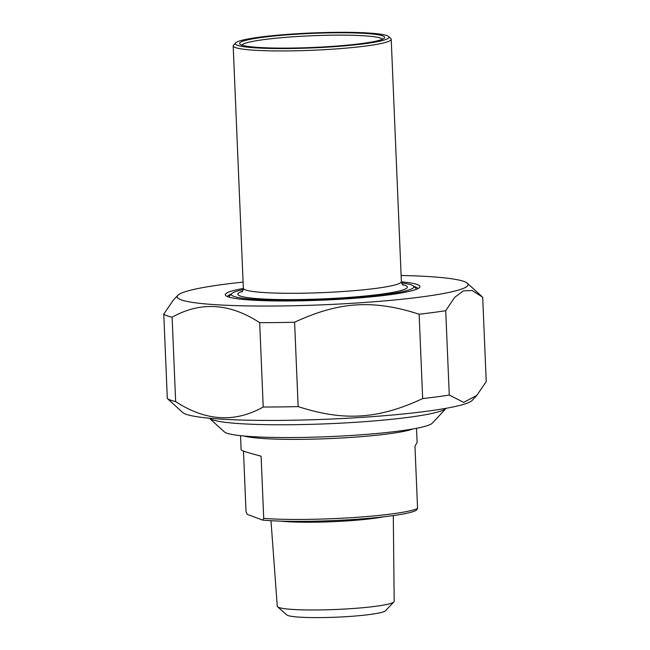 <?xml version="1.0" encoding="UTF-8"?>
<svg xmlns="http://www.w3.org/2000/svg" width="650" height="650" viewBox="0 0 650 650"><rect width="100%" height="100%" fill="white"/><g stroke="black" fill="none" stroke-linecap="round" stroke-linejoin="round"><path stroke-width="0.97" d="M449.264 395.054L463.661 402.374L476.775 395.46L486.224 381.599L482.69 297.237L472.201 290.517L463.328 290.859L454.683 297.375L445.729 310.692L449.264 395.054A160.688 15.608 177.6 0 1 422.671 398.588L419.136 314.226A160.688 15.608 -2.4 0 0 445.729 310.692M259.683 322.66A160.688 15.608 -2.4 0 0 294.604 322.238L298.139 406.599A160.688 15.608 177.6 0 1 263.217 407.022L259.683 322.66C229.751 303.103 200.558 301.291 172.112 317.224L175.646 401.586A160.688 15.608 177.6 0 1 167.31 398.474L163.776 314.113A160.688 15.608 -2.4 0 0 172.112 317.224M476.775 395.46L472.217 400.359A145.584 14.146 177.6 0 1 327.99 419.177A145.584 14.146 177.6 0 1 182.691 412.498L167.31 398.474M298.139 406.599C344.029 421.436 378.267 419.234 422.671 398.588M175.646 401.586C205.579 421.143 234.772 422.955 263.217 407.022M163.776 314.113L173.225 300.259L177.783 295.352A145.584 14.146 -2.4 0 0 323.196 304.793A145.584 14.146 -2.4 0 0 467.309 283.213A145.584 14.146 -2.4 0 0 464.214 281.548A145.584 14.146 -2.4 0 0 401.123 275.486M419.136 314.226C373.246 299.382 339.007 301.584 294.604 322.238M243.092 282.108A145.584 14.146 -2.4 0 0 177.783 295.352M227.524 296.636A95.257 9.254 177.6 0 1 231.441 293.963M413.717 286.325A95.257 9.254 177.6 0 1 417.852 288.657M243.352 288.454A97.419 9.466 -2.4 0 0 225.778 295.644A97.419 9.466 -2.4 0 0 323.001 300.121A97.419 9.466 -2.4 0 0 419.51 287.527A97.419 9.466 -2.4 0 0 401.391 281.832M240.533 435.663L241.126 449.841C241.394 450.661 248.056 452.782 261.113 456.194L263.721 518.391L262.624 520.097A85.914 8.344 -2.4 0 0 351.504 519.61A85.914 8.344 -2.4 0 0 416.479 510.201L417.576 508.495L414.968 446.298L417.113 442.463L416.52 428.285M262.624 520.097L247.301 514.378L246.033 511.794L243.482 451.084M417.576 508.495A88.067 8.556 177.6 0 1 351.902 517.644A88.067 8.556 177.6 0 1 263.721 518.391M277.591 606.808L286.796 614.924A49.611 4.818 -2.4 0 0 347.409 616.598A49.611 4.818 -2.4 0 0 385.418 610.797L393.908 601.933A58.508 5.679 177.6 0 1 349.082 608.782A58.508 5.679 177.6 0 1 277.591 606.808A58.508 5.679 177.6 0 1 277.274 606.271L270.977 520.699M393.299 515.572L394.184 601.372A58.508 5.679 177.6 0 1 393.908 601.933M209.43 418.283L224.323 431.852A104.609 10.164 -2.4 0 0 352.17 435.411A104.609 10.164 -2.4 0 0 432.356 423.126L446.054 408.371A118.983 11.562 177.6 0 1 354.851 422.337A118.983 11.562 177.6 0 1 209.43 418.283A118.983 11.562 177.6 0 1 209.365 418.226M235.592 42.916L233.537 45.134A79.081 7.686 -2.4 0 0 233.188 45.898A79.081 7.686 -2.4 0 0 330.257 49.327A79.081 7.686 -2.4 0 0 391.219 39.276A79.081 7.686 -2.4 0 0 390.812 38.545L388.578 36.506A76.928 7.475 177.6 0 1 312.431 47.905A76.928 7.475 177.6 0 1 235.592 42.916A76.928 7.475 177.6 0 1 294.556 33.889A76.928 7.475 177.6 0 1 388.578 36.506M295.539 34.255A72.613 7.053 -2.4 0 0 239.939 44.159A72.613 7.053 -2.4 0 0 312.414 47.491A72.613 7.053 -2.4 0 0 384.345 38.106A72.613 7.053 -2.4 0 0 295.539 34.255M241.914 45.134A70.46 6.841 177.6 0 1 296.124 36.587A70.46 6.841 177.6 0 1 382.468 39.244M401.611 282.945A91.309 8.873 177.6 0 1 413.359 285.992A91.309 8.873 177.6 0 1 322.977 299.528A91.309 8.873 177.6 0 1 231.774 293.605L229.718 295.815A93.462 9.076 -2.4 0 0 229.312 296.725A93.462 9.076 -2.4 0 0 229.531 297.302M415.902 289.486A93.462 9.076 -2.4 0 0 416.073 288.892A93.462 9.076 -2.4 0 0 415.594 288.031L413.359 285.992M231.774 293.605A91.309 8.873 177.6 0 1 243.222 289.583M244.124 436.02A88.067 8.556 -2.4 0 0 328.803 438.62A88.067 8.556 -2.4 0 0 412.969 428.943M280.556 521.113A61.287 5.956 -2.4 0 0 383.793 516.791M391.219 39.276L401.375 281.629A79.081 7.686 177.6 0 1 340.413 291.679A79.081 7.686 177.6 0 1 243.352 288.259C243.019 290.493 242.507 291.72 241.8 291.939M242.418 291.322A84.833 8.239 -2.4 0 0 318.386 299.073A84.833 8.239 -2.4 0 0 405.121 285.35A84.833 8.239 -2.4 0 0 402.561 284.611M467.309 283.213L481.902 296.506M233.188 45.898L243.352 288.259M229.312 296.725L229.336 297.245M416.073 288.892L416.098 289.412M401.375 281.629C401.895 283.831 402.512 285.009 403.227 285.171"/></g></svg>
